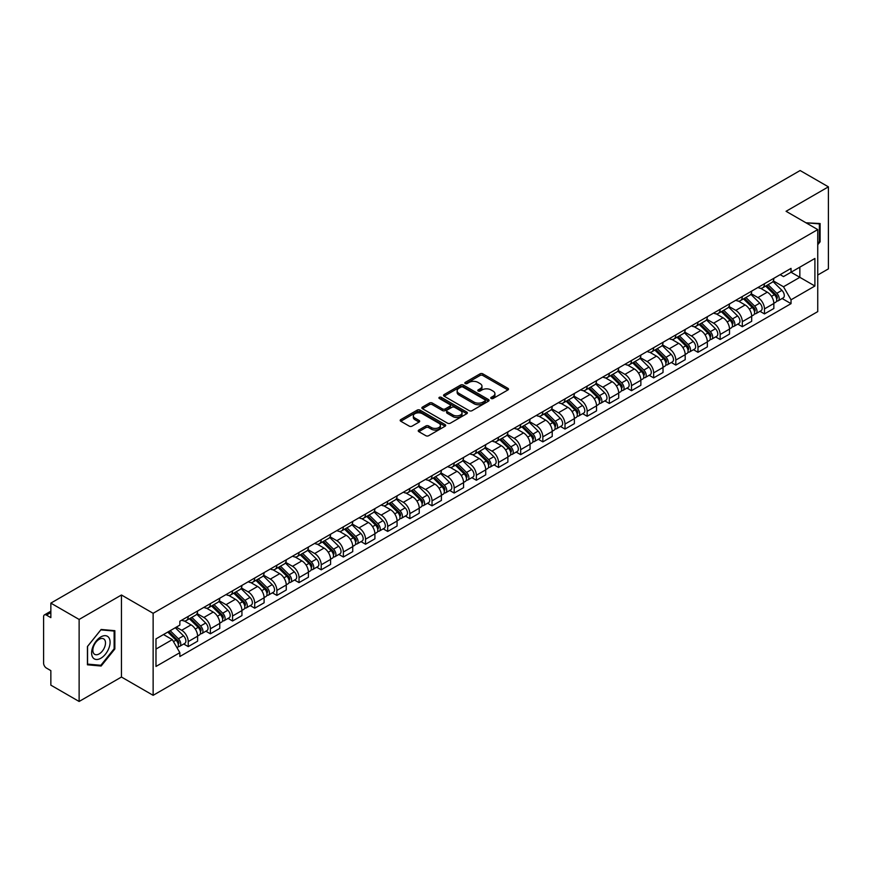 <?xml version="1.0" encoding="UTF-8"?>
<svg xmlns="http://www.w3.org/2000/svg" width="872" height="872" viewBox="0 0 872 872"><rect width="100%" height="100%" fill="white"/><g stroke="black" fill="none" stroke-linecap="round" stroke-linejoin="round"><path stroke-width="1.31" d="M491.165 398.493A1.384 0.796 0 0 0 493.116 398.493L507.929 389.948A1.973 1.134 0 0 0 508.507 389.141A1.973 1.134 0 0 0 507.929 388.334L482.826 373.837A1.973 1.134 0 0 0 480.047 373.837L465.223 382.394A1.384 0.796 0 0 0 464.82 382.961A1.384 0.796 0 0 0 465.223 383.527A1.384 0.796 0 0 0 467.174 383.527L469.092 382.416A6.311 3.641 0 0 1 478.02 382.416L480.112 383.625A6.311 3.641 0 0 1 481.965 386.198A6.311 3.641 0 0 1 480.112 388.77L478.194 389.882A1.384 0.796 0 0 0 477.791 390.449A1.384 0.796 0 0 0 478.194 391.005A1.384 0.796 0 0 0 480.145 391.005L482.063 389.904A6.311 3.641 0 0 1 490.99 389.904L493.083 391.114A6.311 3.641 0 0 1 494.925 393.686A6.311 3.641 0 0 1 493.083 396.259L491.165 397.37A1.384 0.796 0 0 0 490.762 397.937A1.384 0.796 0 0 0 491.165 398.493L491.165 397.37M418.822 430.038A1.973 1.134 0 0 0 418.244 430.844A1.973 1.134 0 0 0 418.822 431.651L425.863 435.717A1.973 1.134 0 0 0 428.653 435.717L445.112 426.212A1.973 1.134 0 0 0 445.69 425.405A1.973 1.134 0 0 0 445.112 424.599L420.01 410.113A1.973 1.134 0 0 0 417.219 410.113L400.76 419.606A1.973 1.134 0 0 0 400.183 420.413A1.973 1.134 0 0 0 400.76 421.22L409.273 426.136A1.973 1.134 0 0 0 412.064 426.136L419.105 422.07A1.973 1.134 0 0 0 419.683 421.263A1.973 1.134 0 0 0 419.105 420.457L414.887 418.026A5.276 3.041 0 0 1 413.339 415.868A5.276 3.041 0 0 1 416.598 413.055A5.276 3.041 0 0 1 422.342 413.71L438.867 423.258A5.276 3.041 0 0 1 440.415 425.405A5.276 3.041 0 0 1 437.155 428.217A5.276 3.041 0 0 1 431.411 427.563L428.653 425.972A1.973 1.134 0 0 0 425.863 425.972L418.822 430.038L418.822 431.651L425.863 427.618L425.863 425.972M153.134 613.299L121.459 594.998L79.123 619.447L50.849 603.119L800.125 170.53L828.4 186.848L786.064 211.297L817.74 229.587L153.134 613.299L153.134 695.322L817.74 311.609L817.74 229.587M469.234 410.679A1.973 1.134 0 0 0 472.025 410.679L488.483 401.175A1.973 1.134 0 0 0 489.061 400.368A1.973 1.134 0 0 0 488.483 399.561L463.381 385.075A1.973 1.134 0 0 0 460.59 385.075L444.131 394.569A1.973 1.134 0 0 0 443.554 395.376A1.973 1.134 0 0 0 444.131 396.182L469.234 410.679M439.87 398.798A1.384 0.796 0 0 1 441.276 398.995L466.771 413.71L450.334 423.193A1.973 1.134 0 0 1 447.554 423.193L422.451 408.706L422.451 407.093A1.973 1.134 0 0 0 421.874 407.9A1.973 1.134 0 0 0 422.451 408.706M422.451 407.093L429.493 403.028A1.973 1.134 0 0 1 432.283 403.028L442.464 408.903A1.973 1.134 0 0 0 445.254 408.903L449.919 406.21A1.973 1.134 0 0 0 450.497 405.404A1.973 1.134 0 0 0 449.919 404.597L439.325 398.482A1.384 0.796 0 0 1 438.921 397.915A1.384 0.796 0 0 1 439.771 397.174A1.384 0.796 0 0 1 441.276 397.349L466.793 412.085A1.973 1.134 0 0 1 467.37 412.892A1.973 1.134 0 0 1 466.793 413.699L466.793 412.085M79.123 619.447L79.123 701.47L50.849 685.152L50.849 670.633L46.445 668.083A4.022 2.322 -120 0 1 43.6 663.167L43.6 616.744A4.022 2.322 -120 0 1 44.428 614.902L50.849 611.196M817.74 275.029L828.4 268.881L828.4 186.848M79.123 701.47L121.459 677.032L153.134 695.322M50.849 603.119L50.849 617.638L46.445 615.098A4.022 2.322 -120 0 0 44.428 614.902M764.472 283.727A9.243 5.341 60 0 1 762.553 287.869L771.927 282.463A9.243 5.341 -120 0 0 773.846 278.31M751.163 293.679L757.932 297.581A9.243 5.341 60 0 1 764.472 308.906L773.846 303.489A9.243 5.341 -120 0 0 767.306 292.175L760.602 288.294M773.846 303.489L773.846 308.492L764.472 313.909L759.97 311.315M762.553 287.869A9.243 5.341 60 0 1 758.008 287.455M764.472 308.906L764.472 313.909M742.301 296.524A9.243 5.341 60 0 1 740.393 300.666L749.767 295.248A9.243 5.341 -120 0 0 751.686 291.106M737.81 324.112L742.301 326.706L751.686 321.288L751.686 316.285A9.243 5.341 -120 0 0 745.146 304.971L738.431 301.091M740.393 300.666A9.243 5.341 60 0 1 735.837 300.251M728.992 306.475L735.772 310.377A9.243 5.341 60 0 1 742.301 321.703L742.301 326.706M720.141 309.309A9.243 5.341 60 0 1 718.223 313.462L727.608 308.045A9.243 5.341 -120 0 0 729.515 303.903M715.65 336.908L720.141 339.502L729.515 334.085L729.515 329.082A9.243 5.341 -120 0 0 722.986 317.768L716.272 313.887M718.223 313.462A9.243 5.341 60 0 1 713.678 313.048M706.832 319.261L713.612 323.174A9.243 5.341 60 0 1 720.141 334.499L720.141 339.502M697.982 322.106A9.243 5.341 60 0 1 696.063 326.259L705.437 320.842A9.243 5.341 -120 0 0 707.356 316.7M693.48 349.694L697.982 352.299L707.356 346.882L707.356 341.878A9.243 5.341 -120 0 0 700.816 330.553L694.112 326.684M696.063 326.259A9.243 5.341 60 0 1 691.518 325.845M684.673 332.058L691.442 335.971A9.243 5.341 60 0 1 697.982 347.296L697.982 352.299M675.811 334.903A9.243 5.341 60 0 1 673.903 339.055L683.277 333.638A9.243 5.341 -120 0 0 685.196 329.496M671.32 362.49L675.811 365.096L685.196 359.678L685.196 354.675A9.243 5.341 -120 0 0 678.656 343.35L671.941 339.481M673.903 339.055A9.243 5.341 60 0 1 669.347 338.641M662.513 344.854L669.282 348.767A9.243 5.341 60 0 1 675.811 360.092L675.811 365.096M653.651 347.699A9.243 5.341 60 0 1 651.744 351.852L661.118 346.435A9.243 5.341 -120 0 0 663.025 342.293M649.16 375.287L653.651 377.881L663.025 372.475L663.025 367.472A9.243 5.341 -120 0 0 656.496 356.147L649.782 352.277M651.744 351.852A9.243 5.341 60 0 1 647.188 351.438M640.342 357.651L647.122 361.564A9.243 5.341 60 0 1 653.651 372.878L653.651 377.881M631.492 360.496A9.243 5.341 60 0 1 629.573 364.649L638.947 359.231A9.243 5.341 -120 0 0 640.866 355.078M626.99 388.084L631.492 390.678L640.866 385.271L640.866 380.268A9.243 5.341 -120 0 0 634.336 368.943L627.622 365.074M629.573 364.649A9.243 5.341 60 0 1 625.028 364.224M618.183 370.447L624.952 374.361A9.243 5.341 60 0 1 631.492 385.675L631.492 390.678M609.321 373.292A9.243 5.341 60 0 1 607.413 377.445L616.787 372.028A9.243 5.341 -120 0 0 618.706 367.875M604.83 400.88L609.332 403.474L618.706 398.068L618.706 393.065A9.243 5.341 -120 0 0 612.166 381.74L605.451 377.87M607.413 377.445A9.243 5.341 60 0 1 602.857 377.02M596.023 383.244L602.792 387.157A9.243 5.341 60 0 1 609.332 398.471L609.332 403.474M587.161 386.089A9.243 5.341 60 0 1 585.254 390.242L594.628 384.825A9.243 5.341 -120 0 0 596.535 380.672M582.67 413.677L587.161 416.271L596.535 410.865L596.535 405.862A9.243 5.341 -120 0 0 590.006 394.536L583.292 390.667M585.254 390.242A9.243 5.341 60 0 1 580.697 389.817M573.852 396.041L580.632 399.954A9.243 5.341 60 0 1 587.161 411.268L587.161 416.271M565.002 398.886A9.243 5.341 60 0 1 563.083 403.028L572.468 397.621A9.243 5.341 -120 0 0 574.376 393.468M560.5 426.473L565.002 429.068L574.376 423.65L574.376 418.647A9.243 5.341 -120 0 0 567.846 407.333L561.132 403.453M563.083 403.028A9.243 5.341 60 0 1 558.538 402.613M551.693 408.837L558.462 412.75A9.243 5.341 60 0 1 565.002 424.065L565.002 429.068M542.842 411.682A9.243 5.341 60 0 1 540.923 415.824L550.297 410.418A9.243 5.341 -120 0 0 552.216 406.265M538.34 439.27L542.842 441.864L552.216 436.447L552.216 431.444A9.243 5.341 -120 0 0 545.676 420.13L538.972 416.249M540.923 415.824A9.243 5.341 60 0 1 536.378 415.41M529.533 421.634L536.302 425.547A9.243 5.341 60 0 1 542.842 436.861L542.842 441.864M520.671 424.479A9.243 5.341 60 0 1 518.764 428.621L528.138 423.214A9.243 5.341 -120 0 0 530.045 419.061M516.18 452.067L520.671 454.661L530.056 449.243L530.056 444.24A9.243 5.341 -120 0 0 523.516 432.926L516.802 429.046M518.764 428.621A9.243 5.341 60 0 1 514.207 428.207M507.362 434.43L514.142 438.333A9.243 5.341 60 0 1 520.671 449.658L520.671 454.661M498.512 437.275A9.243 5.341 60 0 1 496.593 441.417L505.978 436.011A9.243 5.341 -120 0 0 507.886 431.858M494.021 464.863L498.512 467.457L507.886 462.04L507.886 457.037A9.243 5.341 -120 0 0 501.356 445.723L494.642 441.842M496.593 441.417A9.243 5.341 60 0 1 492.048 441.003M485.203 447.227L491.972 451.129A9.243 5.341 60 0 1 498.512 462.454L498.512 467.457M476.352 450.072A9.243 5.341 60 0 1 474.433 454.214L483.807 448.808A9.243 5.341 -120 0 0 485.726 444.655M471.85 477.66L476.352 480.254L485.726 474.837L485.726 469.834A9.243 5.341 -120 0 0 479.186 458.519L472.482 454.639M474.433 454.214A9.243 5.341 60 0 1 469.888 453.8M463.043 460.024L469.812 463.926A9.243 5.341 60 0 1 476.352 475.251L476.352 480.254M454.181 462.858A9.243 5.341 60 0 1 452.274 467.011L461.648 461.593A9.243 5.341 -120 0 0 463.566 457.451M449.69 490.456L454.181 493.051L463.566 487.633L463.566 482.63A9.243 5.341 -120 0 0 457.026 471.316L450.312 467.436M452.274 467.011A9.243 5.341 60 0 1 447.718 466.596M440.872 472.82L447.652 476.722A9.243 5.341 60 0 1 454.181 488.048L454.181 493.051M432.022 475.654A9.243 5.341 60 0 1 430.103 479.807L439.488 474.39A9.243 5.341 -120 0 0 441.396 470.248M427.531 503.253L432.022 505.847L441.396 500.43L441.396 495.427A9.243 5.341 -120 0 0 434.866 484.102L428.152 480.232M430.103 479.807A9.243 5.341 60 0 1 425.558 479.393M418.713 485.606L425.482 489.519A9.243 5.341 60 0 1 432.022 500.844L432.022 505.847M409.862 488.451A9.243 5.341 60 0 1 407.943 492.604L417.317 487.186A9.243 5.341 -120 0 0 419.236 483.044M405.36 516.039L409.862 518.644L419.236 513.227L419.236 508.223A9.243 5.341 -120 0 0 412.696 496.898L405.992 493.029M407.943 492.604A9.243 5.341 60 0 1 403.398 492.19M396.553 498.403L403.322 502.316A9.243 5.341 60 0 1 409.862 513.641L409.862 518.644M387.691 501.247A9.243 5.341 60 0 1 385.784 505.4L395.158 499.983A9.243 5.341 -120 0 0 397.076 495.841M383.2 528.835L387.691 531.44L397.076 526.023L397.076 521.02A9.243 5.341 -120 0 0 390.536 509.695L383.822 505.825M385.784 505.4A9.243 5.341 60 0 1 381.228 504.986M374.393 511.199L381.162 515.112A9.243 5.341 60 0 1 387.691 526.426L387.691 531.44M365.532 514.044A9.243 5.341 60 0 1 363.624 518.197L372.998 512.78A9.243 5.341 -120 0 0 374.906 508.638M361.041 541.632L365.532 544.226L374.906 538.82L374.906 533.817A9.243 5.341 -120 0 0 368.376 522.492L361.662 518.622M363.624 518.197A9.243 5.341 60 0 1 359.068 517.783M352.223 523.996L359.002 527.909A9.243 5.341 60 0 1 365.532 539.223L365.532 544.226M343.372 526.841A9.243 5.341 60 0 1 341.453 530.994L350.827 525.576A9.243 5.341 -120 0 0 352.746 521.423M338.87 554.428L343.372 557.023L352.746 551.616L352.746 546.613A9.243 5.341 -120 0 0 346.206 535.288L339.502 531.419M341.453 530.994A9.243 5.341 60 0 1 336.908 530.568M330.063 536.792L336.832 540.705A9.243 5.341 60 0 1 343.372 552.02L343.372 557.023M321.201 539.637A9.243 5.341 60 0 1 319.294 543.79L328.668 538.373A9.243 5.341 -120 0 0 330.586 534.22M316.71 567.225L321.212 569.819L330.586 564.413L330.586 559.41A9.243 5.341 -120 0 0 324.046 548.085L317.332 544.215M319.294 543.79A9.243 5.341 60 0 1 314.738 543.365M307.903 549.589L314.672 553.502A9.243 5.341 60 0 1 321.212 564.816L321.212 569.819M299.042 552.434A9.243 5.341 60 0 1 297.134 556.587L306.508 551.169A9.243 5.341 -120 0 0 308.416 547.017M294.551 580.022L299.042 582.616L308.416 577.21L308.416 572.196A9.243 5.341 -120 0 0 301.886 560.881L295.172 557.012M297.134 556.587A9.243 5.341 60 0 1 292.578 556.162M285.733 562.386L292.512 566.299A9.243 5.341 60 0 1 299.042 577.613L299.042 582.616M276.882 565.23A9.243 5.341 60 0 1 274.963 569.372L284.348 563.966A9.243 5.341 -120 0 0 286.256 559.813M272.38 592.818L276.882 595.413L286.256 589.995L286.256 584.992A9.243 5.341 -120 0 0 279.727 573.678L273.012 569.798M274.963 569.372A9.243 5.341 60 0 1 270.418 568.958M263.573 575.182L270.342 579.095A9.243 5.341 60 0 1 276.882 590.409L276.882 595.413M254.722 578.027A9.243 5.341 60 0 1 252.804 582.169L262.178 576.763A9.243 5.341 -120 0 0 264.096 572.61M250.22 605.615L254.722 608.209L264.096 602.792L264.096 597.789A9.243 5.341 -120 0 0 257.556 586.475L250.853 582.594M252.804 582.169A9.243 5.341 60 0 1 248.258 581.755M241.413 587.979L248.182 591.892A9.243 5.341 60 0 1 254.722 603.206L254.722 608.209M232.552 590.824A9.243 5.341 60 0 1 230.644 594.966L240.018 589.559A9.243 5.341 -120 0 0 241.925 585.406M228.061 618.412L232.552 621.006L241.936 615.588L241.936 610.585A9.243 5.341 -120 0 0 235.396 599.271L228.682 595.391M230.644 594.966A9.243 5.341 60 0 1 226.088 594.551M219.243 600.775L226.022 604.678A9.243 5.341 60 0 1 232.552 616.003L232.552 621.006M210.392 603.62A9.243 5.341 60 0 1 208.473 607.762L217.858 602.356A9.243 5.341 -120 0 0 219.766 598.203M205.89 631.208L210.392 633.802L219.766 628.385L219.766 623.382A9.243 5.341 -120 0 0 213.237 612.068L206.522 608.187M208.473 607.762A9.243 5.341 60 0 1 203.928 607.348M197.083 613.572L203.852 617.474A9.243 5.341 60 0 1 210.392 628.799L210.392 633.802M188.232 616.417A9.243 5.341 60 0 1 186.314 620.559L195.688 615.142A9.243 5.341 -120 0 0 197.606 611M183.73 644.005L188.232 646.599L197.606 641.182L197.606 636.178A9.243 5.341 -120 0 0 191.066 624.864L184.363 620.984M186.314 620.559A9.243 5.341 60 0 1 181.768 620.145M176.297 627.153L181.692 630.271A9.243 5.341 60 0 1 188.232 641.596L188.232 646.599M780.168 274.658L783.503 276.588L814.906 258.461L799.842 267.159L799.842 277.329L783.503 286.757L773.322 280.882M155.979 649.062L172.318 639.623L179.85 652.67L155.979 666.448L155.979 638.882L179.85 625.104L179.85 621.246L791.035 268.38L791.035 272.238L814.906 286.016L791.035 299.805L783.503 286.757M814.906 258.461L814.906 286.016M179.85 652.67L179.85 656.518L791.035 303.652L791.035 299.805M817.74 244.716L820.094 241.806L820.094 223.526L805.979 222.796L819.375 223.886L819.375 241.599L817.74 243.637M121.459 594.998L121.459 677.032M87.429 664.802L101.141 666.023L114.853 648.964L114.853 630.685L101.141 629.464L87.429 646.523L87.429 664.802M172.318 639.623L163.511 634.543M782.14 298.518L791.035 303.652M819.375 241.391L820.094 241.806M99.691 665.183L101.141 666.023M114.134 648.561L114.853 648.964M491.71 398.689L493.083 397.905A6.311 3.641 0 0 0 494.925 395.332L494.925 393.686M481.965 386.198L481.965 387.844A6.311 3.641 0 0 1 480.112 390.416L478.75 391.201M507.907 389.958L482.826 375.483A1.973 1.134 0 0 0 480.047 375.483L465.779 383.713M488.451 401.185L463.381 386.71A1.973 1.134 0 0 0 460.59 386.71L444.164 396.193M484.996 400.935A1.384 0.796 0 0 0 485.399 400.368A1.384 0.796 0 0 0 484.996 399.801L462.956 387.081A1.384 0.796 0 0 0 461.005 387.081L458.988 388.247A6.311 3.641 0 0 0 457.135 390.83A6.311 3.641 0 0 0 458.988 393.403L474.041 402.101A6.311 3.641 0 0 0 482.968 402.101L484.996 400.935L484.996 402.57A1.384 0.796 0 0 0 485.399 402.014L485.399 400.368M457.135 390.83L457.135 392.465A6.311 3.641 0 0 0 458.988 395.049L458.988 393.403M484.996 402.57L482.968 403.736A6.311 3.641 0 0 1 474.041 403.736L458.988 395.049M422.473 408.717L429.493 404.663L429.493 403.028M450.497 405.404L450.497 407.039A1.973 1.134 0 0 1 449.919 407.845L445.254 410.548A1.973 1.134 0 0 1 442.464 410.548L432.283 404.663A1.973 1.134 0 0 0 429.493 404.663M453.026 415.007A5.276 3.041 0 0 0 458.77 415.661A5.276 3.041 0 0 0 462.029 412.848A5.276 3.041 0 0 0 460.481 410.69L454.661 407.333A1.973 1.134 0 0 0 451.87 407.333L447.205 410.025A1.973 1.134 0 0 0 446.628 410.832A1.973 1.134 0 0 0 447.205 411.639L453.026 415.007L453.026 416.642A5.276 3.041 0 0 0 458.77 417.307A5.276 3.041 0 0 0 462.029 414.494L462.029 412.848M446.628 410.832L446.628 412.478A1.973 1.134 0 0 0 447.205 413.284L447.205 411.639M453.026 416.642L447.205 413.284M440.415 425.405L440.415 427.051A5.276 3.041 0 0 1 437.155 429.863A5.276 3.041 0 0 1 431.411 429.198L428.653 427.618A1.973 1.134 0 0 0 425.863 427.618M413.339 415.868L413.339 417.514A5.276 3.041 0 0 0 414.887 419.661L414.887 418.026M419.072 422.081L414.887 419.661M445.08 426.234L420.01 411.748A1.973 1.134 0 0 0 417.219 411.748L400.793 421.241M765.66 286.081L774.391 294.692A5.025 2.899 60 0 1 775.72 302.224L773.846 303.303M767.404 287.793L771.099 289.929M766.63 285.515L776.189 294.954A2.409 1.395 60 0 1 776.821 298.562A2.409 1.395 60 0 1 776.603 298.649M768.079 284.686L776.81 293.297A5.025 2.899 60 0 1 778.129 300.829A5.025 2.899 60 0 1 776.614 300.993M772.963 281.503L781.922 290.343A5.025 2.899 60 0 1 783.241 297.875L778.129 300.829M743.5 298.878L752.231 307.489A5.025 2.899 60 0 1 753.55 315.021L751.675 316.1M745.244 300.589L748.939 302.726M744.47 298.311L754.029 307.751A2.409 1.395 60 0 1 754.662 311.358A2.409 1.395 60 0 1 754.444 311.446M745.909 297.483L754.64 306.094A5.025 2.899 60 0 1 755.97 313.626A5.025 2.899 60 0 1 754.454 313.789M750.803 294.3L759.763 303.14A5.025 2.899 60 0 1 761.082 310.672L755.97 313.626M721.329 311.664L730.071 320.286A5.025 2.899 60 0 1 731.39 327.818L729.515 328.897M723.073 313.386L726.779 315.522M722.299 311.108L731.859 320.547A2.409 1.395 60 0 1 732.502 324.155A2.409 1.395 60 0 1 732.284 324.242M723.749 310.279L732.48 318.89A5.025 2.899 60 0 1 733.81 326.422A5.025 2.899 60 0 1 732.284 326.575M728.632 307.097L737.592 315.937A5.025 2.899 60 0 1 738.922 323.468L733.81 326.422M818.503 223.385L819.375 223.886M108.847 637.628A13.058 7.543 120 0 0 96.236 641.007A13.058 7.543 120 0 0 92.857 657.532A13.058 7.543 120 0 0 105.468 654.153A13.058 7.543 120 0 0 108.847 637.628M104.651 639.797A8.938 5.167 120 0 0 103.648 638.871A8.938 5.167 120 0 0 95.321 643.046A8.938 5.167 120 0 0 93.696 653.422A8.938 5.167 120 0 0 94.699 654.349A8.938 5.167 120 0 0 103.027 650.174A8.938 5.167 120 0 0 104.651 639.797M100.858 665.292L87.571 664.104L87.571 646.392L100.858 629.867L114.134 631.056L114.134 648.768L100.858 665.292M113.262 630.543L114.134 631.056M699.17 324.46L707.901 333.082A5.025 2.899 60 0 1 709.23 340.614L707.356 341.693M700.914 326.183L704.609 328.319M700.14 323.904L709.699 333.333A2.409 1.395 60 0 1 710.342 336.952A2.409 1.395 60 0 1 710.113 337.039M701.589 323.065L710.32 331.687A5.025 2.899 60 0 1 711.639 339.219A5.025 2.899 60 0 1 710.124 339.372M706.473 319.893L715.432 328.733A5.025 2.899 60 0 1 716.762 336.265L711.639 339.219M677.01 337.257L685.741 345.879A5.025 2.899 60 0 1 687.06 353.4L685.196 354.49M678.754 338.979L682.449 341.115M677.98 336.701L687.539 346.13A2.409 1.395 60 0 1 688.172 349.748A2.409 1.395 60 0 1 687.954 349.836M679.419 335.862L688.15 344.484A5.025 2.899 60 0 1 689.48 352.016A5.025 2.899 60 0 1 687.964 352.168M684.313 332.69L693.273 341.53A5.025 2.899 60 0 1 694.592 349.062L689.48 352.016M654.85 350.053L663.581 358.665A5.025 2.899 60 0 1 664.9 366.196L663.025 367.286M656.583 351.776L660.289 353.912M655.809 349.498L665.38 358.926A2.409 1.395 60 0 1 666.012 362.545A2.409 1.395 60 0 1 665.794 362.632M657.259 348.658L665.99 357.28A5.025 2.899 60 0 1 667.32 364.801A5.025 2.899 60 0 1 665.805 364.965M662.142 345.486L671.102 354.326A5.025 2.899 60 0 1 672.432 361.858L667.32 364.801M632.68 362.85L641.411 371.461A5.025 2.899 60 0 1 642.74 378.993L640.866 380.083M634.424 364.572L638.13 366.709M633.65 362.294L643.209 371.723A2.409 1.395 60 0 1 643.852 375.342A2.409 1.395 60 0 1 643.623 375.429M635.099 361.455L643.83 370.066A5.025 2.899 60 0 1 645.149 377.598A5.025 2.899 60 0 1 643.634 377.761M639.983 358.283L648.942 367.123A5.025 2.899 60 0 1 650.272 374.644L645.149 377.598M610.52 375.647L619.251 384.258A5.025 2.899 60 0 1 620.581 391.79L618.706 392.869M612.264 377.369L615.959 379.505M611.49 375.091L621.049 384.519A2.409 1.395 60 0 1 621.682 388.138A2.409 1.395 60 0 1 621.464 388.225M612.94 374.252L621.671 382.863A5.025 2.899 60 0 1 622.99 390.394A5.025 2.899 60 0 1 621.474 390.558M617.823 371.08L626.783 379.909A5.025 2.899 60 0 1 628.102 387.441L622.99 390.394M588.36 388.443L597.091 397.054A5.025 2.899 60 0 1 598.41 404.586L596.535 405.665M590.093 390.166L593.799 392.302M589.319 387.887L598.89 397.316A2.409 1.395 60 0 1 599.522 400.935A2.409 1.395 60 0 1 599.304 401.022M590.769 387.048L599.5 395.659A5.025 2.899 60 0 1 600.83 403.191A5.025 2.899 60 0 1 599.315 403.355M595.652 383.865L604.612 392.705A5.025 2.899 60 0 1 605.942 400.237L600.83 403.191M566.19 401.24L574.921 409.851A5.025 2.899 60 0 1 576.25 417.383L574.376 418.462M567.934 402.962L571.64 405.099M567.16 400.684L576.719 410.113A2.409 1.395 60 0 1 577.362 413.731A2.409 1.395 60 0 1 577.144 413.819M568.609 399.845L577.34 408.456A5.025 2.899 60 0 1 578.659 415.988A5.025 2.899 60 0 1 577.144 416.151M573.493 396.662L582.452 405.502A5.025 2.899 60 0 1 583.782 413.034L578.659 415.988M544.03 414.037L552.761 422.648A5.025 2.899 60 0 1 554.091 430.179L552.216 431.259M545.774 415.748L549.469 417.884M545 413.481L554.559 422.909A2.409 1.395 60 0 1 555.192 426.528A2.409 1.395 60 0 1 554.974 426.615M546.45 412.641L555.181 421.252A5.025 2.899 60 0 1 556.5 428.784A5.025 2.899 60 0 1 554.984 428.948M551.333 409.459L560.293 418.298A5.025 2.899 60 0 1 561.612 425.83L556.5 428.784M521.87 426.833L530.601 435.444A5.025 2.899 60 0 1 531.92 442.976L530.045 444.055M523.603 428.544L527.309 430.681M522.84 426.266L532.4 435.706A2.409 1.395 60 0 1 533.032 439.314A2.409 1.395 60 0 1 532.814 439.401M524.279 425.438L533.01 434.049A5.025 2.899 60 0 1 534.34 441.581A5.025 2.899 60 0 1 532.825 441.744M529.173 422.255L538.133 431.095A5.025 2.899 60 0 1 539.452 438.627L534.34 441.581M499.7 439.63L508.431 448.241A5.025 2.899 60 0 1 509.76 455.773L507.886 456.852M501.444 441.341L505.15 443.477M500.67 439.063L510.229 448.502A2.409 1.395 60 0 1 510.872 452.11A2.409 1.395 60 0 1 510.654 452.197M502.119 438.235L510.85 446.846A5.025 2.899 60 0 1 512.18 454.377A5.025 2.899 60 0 1 510.654 454.541M507.003 435.052L515.962 443.892A5.025 2.899 60 0 1 517.292 451.423L512.18 454.377M477.54 452.426L486.271 461.037A5.025 2.899 60 0 1 487.601 468.569L485.726 469.648M479.284 454.138L482.979 456.274M478.51 451.86L488.069 461.299A2.409 1.395 60 0 1 488.702 464.907A2.409 1.395 60 0 1 488.483 464.994M479.96 451.031L488.691 459.642A5.025 2.899 60 0 1 490.01 467.174A5.025 2.899 60 0 1 488.494 467.338M484.843 447.848L493.803 456.688A5.025 2.899 60 0 1 495.122 464.22L490.01 467.174M455.38 465.223L464.111 473.834A5.025 2.899 60 0 1 465.43 481.366L463.555 482.445M457.124 466.934L460.819 469.071M456.35 464.656L465.91 474.096A2.409 1.395 60 0 1 466.542 477.703A2.409 1.395 60 0 1 466.324 477.791M457.789 463.828L466.52 472.439A5.025 2.899 60 0 1 467.85 479.971A5.025 2.899 60 0 1 466.335 480.134M462.683 460.645L471.643 469.485A5.025 2.899 60 0 1 472.962 477.017L467.85 479.971M433.21 478.009L441.941 486.631A5.025 2.899 60 0 1 443.27 494.162L441.396 495.242M434.954 479.731L438.66 481.867M434.18 477.453L443.739 486.892A2.409 1.395 60 0 1 444.382 490.5A2.409 1.395 60 0 1 444.164 490.587M435.629 476.624L444.36 485.235A5.025 2.899 60 0 1 445.69 492.767A5.025 2.899 60 0 1 444.164 492.92M440.513 473.442L449.472 482.281A5.025 2.899 60 0 1 450.802 489.813L445.69 492.767M411.05 490.805L419.781 499.427A5.025 2.899 60 0 1 421.111 506.959L419.236 508.038M412.794 492.527L416.489 494.664M412.02 490.249L421.579 499.678A2.409 1.395 60 0 1 422.222 503.297A2.409 1.395 60 0 1 421.993 503.384M413.47 489.41L422.201 498.032A5.025 2.899 60 0 1 423.52 505.564A5.025 2.899 60 0 1 422.004 505.716M418.353 486.238L427.313 495.078A5.025 2.899 60 0 1 428.643 502.61L423.52 505.564M388.89 503.602L397.621 512.224A5.025 2.899 60 0 1 398.94 519.745L397.065 520.835M390.634 505.324L394.329 507.46M389.86 503.046L399.42 512.474A2.409 1.395 60 0 1 400.052 516.093A2.409 1.395 60 0 1 399.834 516.18M391.299 502.207L400.03 510.829A5.025 2.899 60 0 1 401.36 518.36A5.025 2.899 60 0 1 399.845 518.513M396.193 499.035L405.153 507.875A5.025 2.899 60 0 1 406.472 515.407L401.36 518.36M366.731 516.398L375.461 525.009A5.025 2.899 60 0 1 376.78 532.541L374.906 533.631M368.464 518.121L372.17 520.257M367.69 515.843L377.26 525.271A2.409 1.395 60 0 1 377.892 528.89A2.409 1.395 60 0 1 377.674 528.977M369.139 515.003L377.87 523.625A5.025 2.899 60 0 1 379.2 531.146A5.025 2.899 60 0 1 377.685 531.31M374.023 511.831L382.982 520.671A5.025 2.899 60 0 1 384.312 528.203L379.2 531.146M344.56 529.195L353.291 537.806A5.025 2.899 60 0 1 354.621 545.338L352.746 546.428M346.304 530.917L350.01 533.054M345.53 528.639L355.089 538.068A2.409 1.395 60 0 1 355.732 541.686A2.409 1.395 60 0 1 355.503 541.774M346.98 527.8L355.711 536.411A5.025 2.899 60 0 1 357.03 543.943A5.025 2.899 60 0 1 355.514 544.106M351.863 524.628L360.823 533.468A5.025 2.899 60 0 1 362.153 540.989L357.03 543.943M322.4 541.992L331.131 550.603A5.025 2.899 60 0 1 332.461 558.135L330.586 559.214M324.144 543.714L327.839 545.85M323.37 541.436L332.93 550.864A2.409 1.395 60 0 1 333.562 554.483A2.409 1.395 60 0 1 333.344 554.57M324.82 540.596L333.551 549.207A5.025 2.899 60 0 1 334.87 556.739A5.025 2.899 60 0 1 333.355 556.903M329.703 537.425L338.663 546.254A5.025 2.899 60 0 1 339.982 553.785L334.87 556.739M300.24 554.788L308.971 563.399A5.025 2.899 60 0 1 310.29 570.931L308.416 572.01M301.974 556.51L305.68 558.647M301.2 554.232L310.77 563.661A2.409 1.395 60 0 1 311.402 567.28A2.409 1.395 60 0 1 311.184 567.367M302.649 553.393L311.38 562.004A5.025 2.899 60 0 1 312.71 569.536A5.025 2.899 60 0 1 311.195 569.699M307.533 550.21L316.492 559.05A5.025 2.899 60 0 1 317.822 566.582L312.71 569.536M278.07 567.585L286.801 576.196A5.025 2.899 60 0 1 288.131 583.728L286.256 584.807M279.814 569.307L283.52 571.443M279.04 567.029L288.599 576.457A2.409 1.395 60 0 1 289.242 580.076A2.409 1.395 60 0 1 289.014 580.163M280.49 566.19L289.221 574.801A5.025 2.899 60 0 1 290.54 582.333A5.025 2.899 60 0 1 289.024 582.496M285.373 563.007L294.333 571.847A5.025 2.899 60 0 1 295.663 579.379L290.54 582.333M255.91 580.381L264.641 588.992A5.025 2.899 60 0 1 265.971 596.524L264.096 597.603M257.654 582.093L261.349 584.229M256.88 579.826L266.44 589.254A2.409 1.395 60 0 1 267.072 592.862A2.409 1.395 60 0 1 266.854 592.96M258.33 578.986L267.061 587.597A5.025 2.899 60 0 1 268.38 595.129A5.025 2.899 60 0 1 266.865 595.293M263.213 575.803L272.173 584.643A5.025 2.899 60 0 1 273.492 592.175L268.38 595.129M233.751 593.178L242.481 601.789A5.025 2.899 60 0 1 243.8 609.321L241.925 610.4M235.484 594.889L239.19 597.026M234.721 592.611L244.28 602.051A2.409 1.395 60 0 1 244.912 605.659A2.409 1.395 60 0 1 244.694 605.746M236.159 591.783L244.89 600.394A5.025 2.899 60 0 1 246.22 607.926A5.025 2.899 60 0 1 244.705 608.089M241.054 588.6L250.013 597.44A5.025 2.899 60 0 1 251.332 604.972L246.22 607.926M211.58 605.975L220.311 614.586A5.025 2.899 60 0 1 221.641 622.118L219.766 623.197M213.324 607.686L217.03 609.822M212.55 605.408L222.109 614.847A2.409 1.395 60 0 1 222.752 618.455A2.409 1.395 60 0 1 222.534 618.542M214 604.579L222.731 613.19A5.025 2.899 60 0 1 224.06 620.722A5.025 2.899 60 0 1 222.534 620.886M218.883 601.397L227.843 610.237A5.025 2.899 60 0 1 229.173 617.768L224.06 620.722M189.42 618.771L198.151 627.382A5.025 2.899 60 0 1 199.481 634.914L197.606 635.993M191.164 620.483L194.859 622.619M190.39 618.204L199.95 627.644A2.409 1.395 60 0 1 200.582 631.252A2.409 1.395 60 0 1 200.364 631.339M191.84 617.376L200.571 625.987A5.025 2.899 60 0 1 201.89 633.519A5.025 2.899 60 0 1 200.375 633.682M196.723 614.193L205.683 623.033A5.025 2.899 60 0 1 207.002 630.565L201.89 633.519M167.773 632.069L175.991 640.179A5.025 2.899 60 0 1 177.31 647.711L177.071 647.852M169.005 633.279L172.7 635.416M168.743 631.513L177.79 640.44A2.409 1.395 60 0 1 178.422 644.048A2.409 1.395 60 0 1 178.204 644.136M170.193 630.685L178.4 638.784A5.025 2.899 60 0 1 179.73 646.316A5.025 2.899 60 0 1 178.215 646.479M175.305 627.731L183.523 635.83A5.025 2.899 60 0 1 184.842 643.362L179.73 646.316M210.392 628.799L219.766 623.382M232.552 616.003L241.936 610.585M254.722 603.206L264.096 597.789M276.882 590.409L286.256 584.992M299.042 577.613L308.416 572.196M321.212 564.816L330.586 559.41M343.372 552.02L352.746 546.613M365.532 539.223L374.906 533.817M387.691 526.426L397.076 521.02M409.862 513.641L419.236 508.223M432.022 500.844L441.396 495.427M454.181 488.048L463.566 482.63M476.352 475.251L485.726 469.834M498.512 462.454L507.886 457.037M520.671 449.658L530.056 444.24M542.842 436.861L552.216 431.444M565.002 424.065L574.376 418.647M587.161 411.268L596.535 405.862M609.332 398.471L618.706 393.065M631.492 385.675L640.866 380.268M653.651 372.878L663.025 367.472M675.811 360.092L685.196 354.675M697.982 347.296L707.356 341.878M720.141 334.499L729.515 329.082M742.301 321.703L751.686 316.285M188.232 641.596L197.606 636.178M181.692 630.271L191.066 624.864M203.852 617.474L213.237 612.068M226.022 604.678L235.396 599.271M248.182 591.892L257.556 586.475M270.342 579.095L279.727 573.678M292.512 566.299L301.886 560.881M314.672 553.502L324.046 548.085M336.832 540.705L346.206 535.288M359.002 527.909L368.376 522.492M381.162 515.112L390.536 509.695M403.322 502.316L412.696 496.898M425.482 489.519L434.866 484.102M447.652 476.722L457.026 471.316M469.812 463.926L479.186 458.519M491.972 451.129L501.356 445.723M514.142 438.333L523.516 432.926M536.302 425.547L545.676 420.13M558.462 412.75L567.846 407.333M580.632 399.954L590.006 394.536M602.792 387.157L612.166 381.74M624.952 374.361L634.336 368.943M647.122 361.564L656.496 356.147M669.282 348.767L678.656 343.35M691.442 335.971L700.816 330.553M713.612 323.174L722.986 317.768M735.772 310.377L745.146 304.971M757.932 297.581L767.306 292.175M50.849 612.558L46.445 615.098M493.083 397.905L493.083 396.259M478.194 391.005L478.194 389.882M480.112 390.416L480.112 388.77M465.223 383.527L465.223 382.394M480.047 375.483L480.047 373.837M482.826 375.483L482.826 373.837M507.929 389.948L507.929 388.334M444.131 396.182L444.131 394.569M460.59 386.71L460.59 385.075M463.381 386.71L463.381 385.075M488.483 401.175L488.483 399.561M474.041 403.736L474.041 402.101M482.968 403.736L482.968 402.101M432.283 404.663L432.283 403.028M442.464 410.548L442.464 408.903M445.254 410.548L445.254 408.903M449.919 407.845L449.919 406.21M441.276 398.995L441.276 397.349M428.653 427.618L428.653 425.972M431.411 429.198L431.411 427.563M419.105 422.07L419.105 420.457M400.76 421.22L400.76 419.606M417.219 411.748L417.219 410.113M420.01 411.748L420.01 410.113M445.112 426.212L445.112 424.599M774.391 294.692L771.502 296.36M777.323 297.461L776.418 297.984M781.922 290.343L776.81 293.297M752.231 307.489L749.342 309.157M755.163 310.258L754.258 310.781M759.763 303.14L754.64 306.094M730.071 320.286L727.183 321.953M733.003 323.054L732.099 323.577M737.592 315.937L732.48 318.89M707.901 333.082L705.023 334.739M710.833 335.851L709.928 336.374M715.432 328.733L710.32 331.687M685.741 345.879L682.852 347.536M688.673 348.647L687.768 349.171M693.273 341.53L688.15 344.484M663.581 358.665L660.693 360.332M666.513 361.444L665.609 361.967M671.102 354.326L665.99 357.28M641.411 371.461L638.533 373.129M644.343 374.241L643.438 374.764M648.942 367.123L643.83 370.066M619.251 384.258L616.362 385.925M622.183 387.037L621.278 387.55M626.783 379.909L621.671 382.863M597.091 397.054L594.203 398.722M600.023 399.823L599.119 400.346M604.612 392.705L599.5 395.659M574.921 409.851L572.043 411.519M577.853 412.62L576.948 413.143M582.452 405.502L577.34 408.456M552.761 422.648L549.872 424.315M555.693 425.416L554.788 425.939M560.293 418.298L555.181 421.252M530.601 435.444L527.713 437.112M533.533 438.213L532.629 438.736M538.133 431.095L533.01 434.049M508.431 448.241L505.553 449.908M511.374 451.009L510.469 451.533M515.962 443.892L510.85 446.846M486.271 461.037L483.382 462.705M489.203 463.806L488.298 464.329M493.803 456.688L488.691 459.642M464.111 473.834L461.223 475.502M467.043 476.603L466.139 477.126M471.643 469.485L466.52 472.439M441.941 486.631L439.063 488.287M444.884 489.399L443.979 489.922M449.472 482.281L444.36 485.235M419.781 499.427L416.903 501.084M422.713 502.196L421.808 502.719M427.313 495.078L422.201 498.032M397.621 512.224L394.733 513.88M400.553 514.992L399.649 515.515M405.153 507.875L400.03 510.829M375.461 525.009L372.573 526.677M378.394 527.789L377.489 528.312M382.982 520.671L377.87 523.625M353.291 537.806L350.413 539.474M356.223 540.586L355.318 541.109M360.823 533.468L355.711 536.411M331.131 550.603L328.243 552.27M334.063 553.371L333.159 553.894M338.663 546.254L333.551 549.207M308.971 563.399L306.083 565.067M311.904 566.168L310.999 566.691M316.492 559.05L311.38 562.004M286.801 576.196L283.923 577.864M289.733 578.964L288.828 579.488M294.333 571.847L289.221 574.801M264.641 588.992L261.753 590.66M267.573 591.761L266.669 592.284M272.173 584.643L267.061 587.597M242.481 601.789L239.593 603.457M245.414 604.558L244.509 605.081M250.013 597.44L244.89 600.394M220.311 614.586L217.433 616.253M223.254 617.354L222.338 617.877M227.843 610.237L222.731 613.19M198.151 627.382L195.263 629.05M201.083 630.151L200.179 630.674M205.683 623.033L200.571 625.987M175.991 640.179L173.474 641.629M178.924 642.947L178.019 643.471M183.523 635.83L178.4 638.784"/></g></svg>
